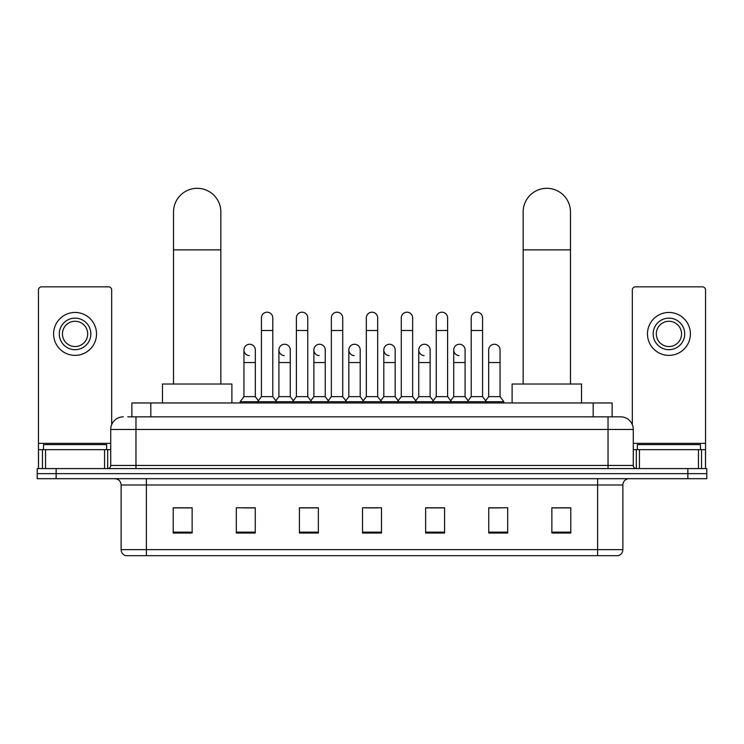 <?xml version="1.0" encoding="UTF-8"?>
<svg xmlns="http://www.w3.org/2000/svg" width="744" height="744" viewBox="0 0 744 744"><rect width="100%" height="100%" fill="white"/><g stroke="black" fill="none" stroke-linecap="round" stroke-linejoin="round"><path stroke-width="1.12" d="M131.874 416.835L131.874 402.96L612.126 402.96L612.126 416.835M128.052 416.835L620.654 416.835A12.62 12.62 0 0 1 633.274 429.465L633.274 465.437C633.442 467.334 634.502 468.385 636.436 468.59M127.763 416.835L135.966 416.835L135.966 429.465L110.726 429.465L110.726 465.437A3.153 3.153 0 0 1 107.564 468.59M123.346 416.835A12.62 12.62 0 0 0 110.726 429.465M56.135 468.59L37.2 468.59L37.2 473.64L56.135 473.64L37.2 473.64L37.2 478.69L56.135 478.69L56.135 473.64L687.865 473.64L56.135 473.64L56.135 468.59L687.865 468.59L687.865 473.64L706.8 473.64L687.865 473.64L687.865 478.69L56.135 478.69M687.865 478.69L706.8 478.69L706.8 468.59L687.865 468.59M633.274 429.465L608.034 429.465L608.034 416.835L620.654 416.835M622.868 549.621C622.691 552.653 621.175 554.671 618.32 555.684L597.618 555.684L597.618 549.621L622.868 549.621L622.868 484.995A6.315 6.315 0 0 1 629.173 478.69M597.618 555.684L125.68 555.684A6.315 6.315 0 0 1 121.133 549.621L121.133 484.995C120.761 481.163 118.659 479.062 114.827 478.69M570.797 533.029L570.797 507.78L551.862 507.78L551.862 533.029L570.797 533.029M507.687 533.029L507.687 507.78L488.752 507.78L488.752 533.029L507.687 533.029M444.577 533.029L444.577 507.78L425.642 507.78L425.642 533.029L444.577 533.029M192.138 533.029L192.138 507.78L173.203 507.78L173.203 533.029L192.138 533.029M255.248 533.029L255.248 507.78L236.313 507.78L236.313 533.029L255.248 533.029M318.358 533.029L318.358 507.78L299.423 507.78L299.423 533.029L318.358 533.029M381.467 533.029L381.467 507.78L362.533 507.78L362.533 533.029L381.467 533.029M488.752 507.91L500.684 507.91M551.862 507.91L569.532 507.91M313.243 507.91L308.388 507.91M243.316 507.91L255.248 507.91M174.468 507.91L192.138 507.91M435.612 507.91L430.757 507.91M365.685 507.91L378.315 507.91M318.358 507.91L299.423 507.91M444.577 507.91L425.642 507.91M106.625 449.655L106.625 444.605L43.515 444.605L43.515 449.655M104.569 468.59L104.569 449.655L45.561 449.655L45.561 468.59M111.674 424.666L111.674 289.993A3.153 3.153 0 0 0 108.512 286.831L41.617 286.831A3.153 3.153 0 0 0 38.465 289.993L38.465 449.655L45.561 449.655M104.569 449.655L110.726 449.655M38.465 468.59L38.465 449.655M75.07 318.134A15.782 15.782 0 0 0 59.288 333.917A15.782 15.782 0 0 0 75.07 349.689A15.782 15.782 0 0 0 90.842 333.917A15.782 15.782 0 0 0 75.07 318.134M75.07 321.287A12.62 12.62 0 0 0 62.44 333.917A12.62 12.62 0 0 0 75.07 346.537A12.62 12.62 0 0 0 87.69 333.917A12.62 12.62 0 0 0 75.07 321.287M75.07 355.372A21.455 21.455 0 0 0 96.525 333.917A21.455 21.455 0 0 0 75.07 312.452A21.455 21.455 0 0 0 53.605 333.917A21.455 21.455 0 0 0 75.07 355.372M173.519 384.025L173.519 211.984A23.669 23.669 0 0 1 197.188 188.316A23.669 23.669 0 0 1 220.847 211.984A23.669 23.669 0 0 0 197.188 188.316M220.847 384.025L220.847 211.984M231.895 402.96L231.895 384.025L162.471 384.025L162.471 402.96M523.153 384.025L523.153 211.984A23.669 23.669 0 0 1 546.812 188.316A23.669 23.669 0 0 1 570.481 211.984A23.669 23.669 0 0 0 546.812 188.316M570.481 384.025L570.481 211.984M581.529 402.96L581.529 384.025L512.105 384.025L512.105 402.96M261.432 330.503L272.788 330.503L272.788 396.645L261.432 396.645L261.432 317.883A5.682 5.682 0 0 1 267.468 312.21A5.682 5.682 0 0 1 272.788 317.883A5.682 5.682 0 0 0 267.468 312.21M261.432 396.645L257.647 401.695L257.647 402.96M272.788 396.645L276.573 401.695L240.163 401.695L240.163 402.96M296.391 396.645L296.391 330.503L307.756 330.503L307.756 396.645L296.391 396.645L292.606 401.695L276.573 401.695L276.573 402.96M296.391 330.503L296.391 317.883A5.682 5.682 0 0 1 302.427 312.21A5.682 5.682 0 0 1 307.756 317.883A5.682 5.682 0 0 0 302.427 312.21M307.756 396.645L311.541 401.695L292.606 401.695L292.606 402.96M331.359 396.645L331.359 330.503L342.714 330.503L342.714 396.645L331.359 396.645L327.574 401.695L311.541 401.695L311.541 402.96M331.359 330.503L331.359 317.883A5.682 5.682 0 0 1 337.395 312.21A5.682 5.682 0 0 1 342.714 317.883A5.682 5.682 0 0 0 337.395 312.21M342.714 396.645L346.499 401.695L327.574 401.695L327.574 402.96M366.318 396.645L366.318 330.503L377.682 330.503L377.682 396.645L366.318 396.645L362.533 401.695L346.499 401.695L346.499 402.96M366.318 330.503L366.318 317.883A5.682 5.682 0 0 1 372.353 312.21A5.682 5.682 0 0 1 377.682 317.883A5.682 5.682 0 0 0 372.353 312.21M377.682 396.645L381.467 401.695L362.533 401.695L362.533 402.96M401.286 396.645L401.286 330.503L412.641 330.503L412.641 396.645L401.286 396.645L397.501 401.695L381.467 401.695L381.467 402.96M401.286 330.503L401.286 317.883A5.682 5.682 0 0 1 407.321 312.21A5.682 5.682 0 0 1 412.641 317.883A5.682 5.682 0 0 0 407.321 312.21M412.641 396.645L416.426 401.695L397.501 401.695L397.501 402.96M436.244 396.645L436.244 330.503L447.609 330.503L447.609 396.645L436.244 396.645L432.459 401.695L416.426 401.695L416.426 402.96M436.244 330.503L436.244 317.883A5.682 5.682 0 0 1 442.28 312.21A5.682 5.682 0 0 1 447.609 317.883A5.682 5.682 0 0 0 442.28 312.21M447.609 396.645L451.394 401.695L432.459 401.695L432.459 402.96M471.212 396.645L471.212 330.503L482.568 330.503L482.568 396.645L471.212 396.645L467.427 401.695L451.394 401.695L451.394 402.96M471.212 330.503L471.212 317.883A5.682 5.682 0 0 1 477.248 312.21A5.682 5.682 0 0 1 482.568 317.883A5.682 5.682 0 0 0 477.248 312.21M482.568 396.645L486.353 401.695L467.427 401.695L467.427 402.96M500.052 396.645L500.052 362.561L488.687 362.561L488.687 396.645L500.052 396.645L503.837 401.695L486.353 401.695L486.353 402.96M249.268 355.613A5.682 5.682 0 0 1 243.948 349.94A5.682 5.682 0 0 1 249.984 344.277A5.682 5.682 0 0 1 255.313 349.94L255.313 362.561L243.948 362.561L243.948 349.94M255.313 362.561L255.313 396.645L243.948 396.645L243.948 362.561M243.948 396.645L240.163 401.695M255.313 396.645L258.373 400.728M284.236 355.613A5.682 5.682 0 0 1 278.916 349.94A5.682 5.682 0 0 1 284.952 344.277A5.682 5.682 0 0 1 290.272 349.94L290.272 362.561L278.916 362.561L278.916 349.94M290.272 362.561L290.272 396.645L278.916 396.645L278.916 362.561M278.916 396.645L275.847 400.728M290.272 396.645L293.331 400.728M319.195 355.613A5.682 5.682 0 0 1 313.875 349.94A5.682 5.682 0 0 1 319.911 344.277A5.682 5.682 0 0 1 325.24 349.94L325.24 362.561L313.875 362.561L313.875 349.94M325.24 362.561L325.24 396.645L313.875 396.645L313.875 362.561M313.875 396.645L310.815 400.728M325.24 396.645L328.299 400.728M354.163 355.613A5.682 5.682 0 0 1 348.843 349.94A5.682 5.682 0 0 1 354.879 344.277A5.682 5.682 0 0 1 360.198 349.94L360.198 362.561L348.843 362.561L348.843 349.94M360.198 362.561L360.198 396.645L348.843 396.645L348.843 362.561M348.843 396.645L345.774 400.728M360.198 396.645L363.258 400.728M389.121 355.613A5.682 5.682 0 0 1 383.802 349.94A5.682 5.682 0 0 1 389.837 344.277A5.682 5.682 0 0 1 395.157 349.94L395.157 362.561L383.802 362.561L383.802 349.94M395.157 362.561L395.157 396.645L383.802 396.645L383.802 362.561M383.802 396.645L380.742 400.728M395.157 396.645L398.226 400.728M424.089 355.613A5.682 5.682 0 0 1 418.76 349.94A5.682 5.682 0 0 1 424.805 344.277A5.682 5.682 0 0 1 430.125 349.94L430.125 362.561L418.76 362.561L418.76 349.94M430.125 362.561L430.125 396.645L418.76 396.645L418.76 362.561M418.76 396.645L415.701 400.728M430.125 396.645L433.185 400.728M459.048 355.613A5.682 5.682 0 0 1 453.728 349.94A5.682 5.682 0 0 1 459.764 344.277A5.682 5.682 0 0 1 465.084 349.94L465.084 362.561L453.728 362.561L453.728 349.94M465.084 362.561L465.084 396.645L453.728 396.645L453.728 362.561M453.728 396.645L450.669 400.728M465.084 396.645L468.153 400.728M488.687 362.561L488.687 349.94A5.682 5.682 0 0 1 494.732 344.277A5.682 5.682 0 0 1 500.052 349.94L500.052 362.561M488.687 396.645L485.627 400.728M503.837 401.695L503.837 402.96M698.439 468.59L698.439 449.655L639.431 449.655L639.431 468.59M705.535 468.59L705.535 449.655L705.535 468.59M698.439 449.655L705.535 449.655L705.535 289.993A3.153 3.153 0 0 0 702.383 286.831L635.488 286.831A3.153 3.153 0 0 0 632.326 289.993L632.326 424.666M633.274 449.655L639.431 449.655M668.93 318.134A15.782 15.782 0 0 0 653.158 333.917A15.782 15.782 0 0 0 668.93 349.689A15.782 15.782 0 0 0 684.713 333.917A15.782 15.782 0 0 0 668.93 318.134M668.93 321.287A12.62 12.62 0 0 0 656.31 333.917A12.62 12.62 0 0 0 668.93 346.537A12.62 12.62 0 0 0 681.56 333.917A12.62 12.62 0 0 0 668.93 321.287M668.93 355.372A21.455 21.455 0 0 0 690.395 333.917A21.455 21.455 0 0 0 668.93 312.452A21.455 21.455 0 0 0 647.475 333.917A21.455 21.455 0 0 0 668.93 355.372M700.485 449.655L700.485 444.605L637.376 444.605L637.376 449.655M150.809 416.835L150.809 402.96M593.191 416.835L593.191 402.96M135.966 468.59L135.966 465.437L633.274 465.437M110.726 465.437L135.966 465.437L135.966 429.465L608.034 429.465L608.034 468.59M597.618 478.69L597.618 484.995L121.133 484.995M622.868 484.995L597.618 484.995L597.618 549.621L146.382 549.621L146.382 555.684M121.133 549.621L146.382 549.621L146.382 478.69M381.467 532.146L362.533 532.146M318.358 532.146L299.423 532.146M255.248 532.146L236.313 532.146M192.138 532.146L173.203 532.146M444.577 532.146L425.642 532.146M507.687 532.146L488.752 532.146M570.797 532.146L551.862 532.146M110.726 443.35L38.465 443.35M107.675 449.655L107.675 468.59M38.511 449.655L38.511 468.59M42.455 468.59L42.455 449.655M173.519 249.854L220.847 249.854M523.153 249.854L570.481 249.854M705.535 443.35L633.274 443.35M705.489 468.59L705.489 449.655M701.546 449.655L701.546 468.59M636.325 468.59L636.325 449.655M272.788 330.503L272.788 317.883M307.756 330.503L307.756 317.883M342.714 330.503L342.714 317.883M377.682 330.503L377.682 317.883M412.641 330.503L412.641 317.883M447.609 330.503L447.609 317.883M482.568 330.503L482.568 317.883"/></g></svg>
